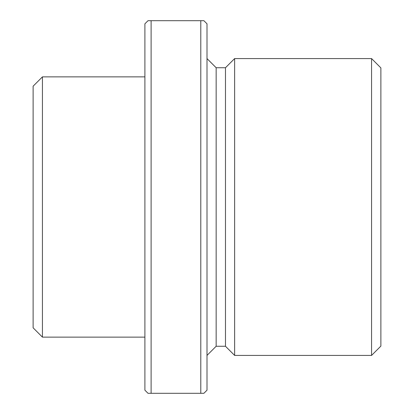 <?xml version="1.0" encoding="UTF-8"?>
<svg xmlns="http://www.w3.org/2000/svg" width="414" height="414" viewBox="0 0 414 414"><rect width="100%" height="100%" fill="white"/><g stroke="black" fill="none" stroke-linecap="round" stroke-linejoin="round"><path stroke-width="0.62" d="M144.9 23.805L144.9 390.195L148.005 393.3L151.11 393.3L151.11 20.7L148.005 20.7L144.9 23.805M42.435 337.131L33.12 327.816L33.12 86.184L42.435 76.869L42.435 337.131L144.9 337.131M151.11 393.3L200.79 393.3L200.79 20.7L151.11 20.7M200.79 393.3L203.895 393.3L207 390.195L207 23.805L203.895 20.7L200.79 20.7M216.16 67.741L225.475 67.741L225.475 346.259L216.16 346.259L216.16 67.741L207 58.581M234.634 207L234.634 58.581L371.565 58.581L371.565 355.419L234.634 355.419L234.634 207M371.565 58.581L380.88 67.896L380.88 346.104L371.565 355.419M42.435 76.869L144.9 76.869M216.16 346.259L207 355.419M225.475 346.259L234.634 355.419M225.475 67.741L234.634 58.581"/></g></svg>
